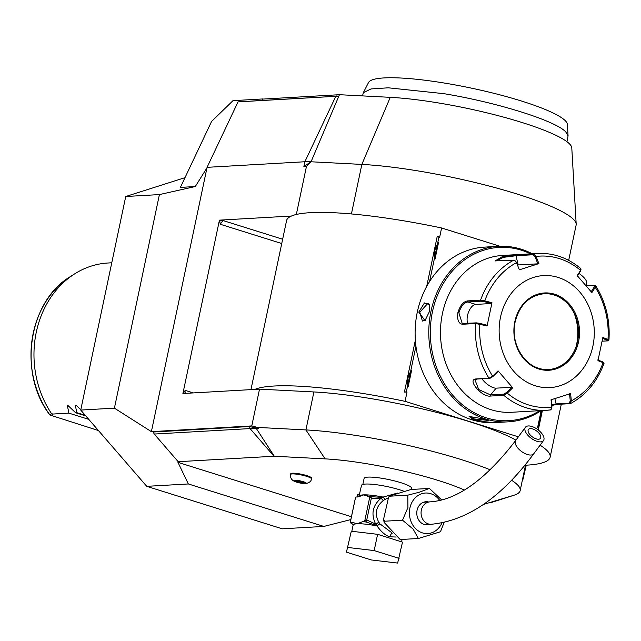 <?xml version="1.0" encoding="UTF-8"?>
<svg xmlns="http://www.w3.org/2000/svg" width="641" height="641" viewBox="0 0 641 641"><rect width="100%" height="100%" fill="white"/><g stroke="black" fill="none" stroke-linecap="round" stroke-linejoin="round"><path stroke-width="0.96" d="M350.851 519.571L323.849 526.429L282.248 528.809L146.741 486.335L80.726 410.072L125.732 196.507L184.993 177.653M511.55 480.253A130.908 21.153 11.9 0 1 520.172 490.581A130.908 21.153 11.9 0 1 514.138 495.197L491.511 502.44A35.784 5.785 11.9 0 1 491.383 502.48A35.784 5.785 11.9 0 1 491.254 502.52M146.741 486.335L188.342 483.963L177.974 462.369L179.384 462.289L178.19 461.704L154.249 434.053L250.054 428.581A35.784 5.785 11.9 0 1 255.967 428.613L258.539 428.749L257.514 427.419L251.777 425.92L259.525 389.135L254.91 389.399A153.343 24.783 -168.1 0 1 405.064 401.338L518.353 436.842M80.726 410.072L114.41 408.149L159.409 194.584L195.289 186.539L180.385 187.396L211.586 121.445L232.987 100.653L262.706 98.954L262.001 100.437L335.828 96.31A17.844 2.885 11.9 0 1 338.777 96.326L339.458 94.708L390.273 97.336A110.861 17.916 11.9 0 1 506.694 117.984A110.861 17.916 11.9 0 1 571.788 147.911L576.187 224.134A130.908 21.153 11.9 0 1 576.123 225.071L568.679 260.374M251.777 425.92L151.38 431.649L114.41 408.149M154.249 434.053L153.183 432.018L249.557 426.513L258.539 428.749M323.849 526.429L188.342 483.963M351.444 516.742L177.974 462.369M464.388 490.045A95.373 15.416 -168.1 0 0 325.123 458.876L273.995 456.24L178.19 461.704M411.474 489.444L411.69 488.41A24.31 3.926 -168.1 0 0 395 481.022A24.31 3.926 -168.1 0 0 367.886 477.12A24.31 3.926 -168.1 0 0 364.112 478.386L362.838 484.428M359.641 494.163A10.657 1.723 -168.1 0 0 359.321 494.171A10.657 1.723 -168.1 0 0 357.662 494.724L357.398 497.007M290.597 474.476A10.657 1.723 -168.1 0 1 292.248 473.923A10.657 1.723 11.9 0 1 304.138 475.63A10.657 1.723 11.9 0 1 311.462 478.875L311.614 478.154A10.657 1.723 -168.1 0 0 304.291 474.909A10.657 1.723 -168.1 0 0 292.4 473.202A10.657 1.723 -168.1 0 0 290.75 473.755L290.597 474.476C290.149 477.785 291.551 480.125 294.804 481.495A6.482 1.05 -168.1 0 0 304.779 483.594A6.482 1.05 -168.1 0 0 305.268 483.586A6.482 1.05 11.9 0 0 303.361 481.712A6.482 1.05 11.9 0 0 294.588 480.237A6.482 1.05 -168.1 0 0 294.804 481.495M257.514 427.419L305.901 429.927A130.908 21.153 11.9 0 1 490.245 469.821M515.941 440.127A130.908 21.153 -168.1 0 0 313.906 391.955L259.525 389.135M525.508 465.23A153.343 24.783 -168.1 0 0 550.13 457.233A153.343 24.783 -168.1 0 0 540.091 445.175M151.38 431.649L207.075 167.333L304.868 161.748A37.402 6.041 11.9 0 1 311.045 161.78L303.866 166.5L306.47 166.356L311.045 161.78L361.853 164.416A130.908 21.153 11.9 0 1 499.323 188.791A130.908 21.153 11.9 0 1 576.187 224.134M296.334 214.479L306.47 166.356M219.695 220.232L220.216 224.246L222.956 220.52L219.43 220.151L291.447 216.033A153.343 24.783 -168.1 0 0 286.567 220.632L250.952 389.624M219.43 220.151L182.901 393.51L254.91 389.399M207.075 167.333L238.035 101.887L335.828 96.31L304.868 161.748L303.866 166.5M238.035 101.887L262.001 100.437M262.554 100.164L262.706 98.954M195.289 186.539L206.963 167.886M125.732 196.507L159.409 194.584M263.066 99.067L339.458 94.708M185.465 393.358A3.742 1.891 107.4 0 1 185.201 390.377L183.166 393.59M586.243 285.862L586.659 283.875A153.343 24.783 -168.1 0 0 579.047 273.443M542.39 410.52L538.288 429.991M415.352 340.219L404.423 392.084L407.035 392.012L405.064 401.338M499.924 246.256L441.601 227.98L439.638 237.298L437.274 236.184L426.682 286.463M441.601 227.98A153.343 24.783 -168.1 0 0 291.447 216.033M407.035 392.012L406.33 391.795L410.633 371.395A15.144 12.836 -93.3 0 1 411.618 370.258L408.141 386.747A15.144 12.836 -93.3 0 1 407.724 385.177M410.633 371.395L415.937 346.228M429.566 281.543L437.539 243.7A15.144 12.836 -93.3 0 1 438.524 242.562L435.047 259.06A15.144 12.836 -93.3 0 1 434.638 257.482M437.539 243.7L438.933 237.082L439.638 237.298M541.917 410.544L538.616 426.201A15.144 12.836 -93.3 0 1 537.631 427.331L541.108 410.841A15.144 12.836 -93.3 0 1 541.525 412.419M541.108 410.841L537.631 427.331M538.616 426.201L537.879 429.686M406.33 391.795L404.423 392.084M438.933 237.082L437.274 236.184M438.524 242.562C434.854 247.538 433.693 253.035 435.047 259.06M411.618 370.258C407.94 375.225 406.787 380.722 408.141 386.747M532.238 253.756A87.889 74.508 86.7 0 0 521.221 249.205A87.889 74.508 86.7 0 0 498.321 246.328L484.652 247.114A87.889 74.508 86.7 0 0 415.4 325.532A87.889 74.508 86.7 0 0 471.776 419.735A87.889 74.508 86.7 0 0 494.676 422.611L508.345 421.826A87.889 74.508 86.7 0 0 541.196 410.585M498.321 246.328A87.889 74.508 86.7 0 0 429.069 324.747A87.889 74.508 86.7 0 0 485.445 418.95A87.889 74.508 86.7 0 0 508.345 421.826M483.963 419.038L488.602 420.889L483.867 421.377L473.266 419.647L469.092 416.418L483.963 419.038M429.47 311.478L424.999 320.612L418.773 312.087L424.446 302.921L429.622 304.715L429.47 311.478M530.66 253.852A86.767 73.555 86.7 0 0 521.582 250.254A86.767 73.555 86.7 0 0 432.475 311.654A86.767 73.555 86.7 0 0 486.271 417.836A86.767 73.555 86.7 0 0 539.618 410.681M495.862 261.055L503.409 257.345L515.965 255.735L533.056 254.757L533.584 253.82L536.084 256.432L538.897 263.603L519.338 269.829L516.526 262.65L514.803 260.366L495.181 260.879L501.975 256.849L516.494 254.798L533.584 253.82A78.547 66.576 -93.3 0 1 537.535 253.459L502.616 255.447A78.547 66.576 86.7 0 0 442.418 313.593A78.547 66.576 86.7 0 0 511.574 412.283L546.493 410.288A78.547 66.576 -93.3 0 1 503.77 395.289L490.645 396.042C482.457 397.845 466.576 379.568 475.87 378.967L488.995 378.222L492.6 376.195L492.809 376.636L498.121 371.411L498.057 370.835L512.728 387.789L507.271 393.149L503.77 395.289L503.674 394.159L490.549 394.912L478.723 389.536L474.981 379.913L476.832 379.055L489.956 378.31L492.809 376.636M550.515 409.911L546.493 410.288A78.547 66.576 -93.3 0 0 550.443 409.92L551.54 408.95L551.765 407.091L551.044 399.8L570.61 393.574L571.323 400.873L570.129 403.654L557.013 404.399L551.845 405.424M519.338 269.829L516.526 262.65A75.774 64.228 -93.3 0 0 484.764 300.869L491.984 302.736L487.096 325.916L475.646 323.513L462.522 324.258C458.579 323.721 457.025 319.875 457.874 312.712C460.022 305.661 463.211 301.727 467.441 300.925L480.566 300.172L484.764 300.869L484.38 301.687L491.415 303.514L475.734 304.411A11.218 5.673 107.4 0 0 468.771 311.566A11.218 5.673 107.4 0 0 467.714 323.36M603.461 363.567L603.085 362.654A75.774 64.228 -93.3 0 1 571.323 400.873L570.258 400.905L569.256 403.165L570.546 403.542C586.09 395.056 597.252 381.675 604.03 363.375L603.469 362.317M608.005 340.78L608.95 340.042C610.224 320.171 605.801 302.079 595.689 285.758L595.024 285.517L595.249 287.328A75.774 64.228 -93.3 0 1 607.972 339.482L602.852 337.486L597.965 360.667L603.085 362.654L602.708 361.877L597.716 359.938M603.021 362.542L602.708 361.877M569.256 403.165L556.132 403.91L551.781 404.751M512.728 387.789L511.838 387.26L506.526 392.484L507.271 393.149A75.774 64.228 -93.3 0 0 551.765 407.091L551.276 399.623M551.669 408.541L551.973 406.731M506.526 392.484L503.674 394.159M498.057 370.835L492.6 376.195A75.774 64.228 -93.3 0 1 479.877 324.042L479.813 323.36L476.431 322.864L462.209 323.481L458.884 312.88C460.895 306.35 463.892 302.704 467.874 301.943L480.998 301.198L484.38 301.687M533.056 254.757L535.115 256.841L537.855 263.828L518.216 264.949A11.218 1.266 166.3 0 0 517.736 264.981M586.259 285.878L594.063 285.429L594.279 286.936L595.249 287.328L591.891 292.568L577.221 275.614L580.578 270.374A75.774 64.228 -93.3 0 0 536.084 256.432L535.115 256.841M577.285 276.191L580.554 271.079L580.826 268.595C567.838 257.794 553.407 252.746 537.535 253.459M580.554 271.079L581.026 269.196M594.063 285.429L595.217 285.517M602.284 338.264L607.275 340.211L607.972 339.482L608.373 340.235M607.588 340.876L607.275 340.211L607.588 340.876L602.155 341.188M500.517 317.119A56.104 47.554 86.7 0 0 535.299 385.778A56.104 47.554 86.7 0 0 592.909 346.084A56.104 47.554 86.7 0 0 558.135 277.425A56.104 47.554 86.7 0 0 500.517 317.119M569.561 393.806L570.258 400.905M511.838 387.26L496.166 388.158A11.218 4.407 39.7 0 1 481.96 378.767M487.096 325.916L486.848 325.187L479.813 323.36M491.984 302.736L491.415 303.514M516.83 262.658L514.763 260.575M538.897 263.603L537.855 263.828M594.279 286.936L591.002 292.04M548.464 369.528A37.963 32.178 86.7 0 0 576.748 344.57A37.963 32.178 86.7 0 0 577.533 341.429A37.963 32.178 86.7 0 0 575.073 315.308A37.963 32.178 86.7 0 0 554 294.972A37.963 32.178 86.7 0 0 544.129 293.722M576.163 346.412A48.059 40.744 86.7 0 0 574.28 313.529M487.665 420.336L473.811 418.902L469.717 416.217M425.303 320.332L422.411 321.045L419.791 312.263L428.004 303.201L429.718 305.124M311.045 161.78L338.777 96.326L336.573 95.942M362.542 95.902L363.311 92.713L371.003 88.939L388.286 87.809L443.78 93.658C497.015 102.376 555.499 120.708 565.731 131.886L568.062 135.86L566.94 141.685M363.311 92.713L368.535 82.513A101.719 16.442 11.9 0 1 464.316 86.679A101.719 16.442 11.9 0 1 566.315 121.886A101.719 16.442 11.9 0 1 567.405 124.426L568.062 135.86M403.734 491.166A25.432 4.11 -168.1 0 0 365.442 484.059A25.432 4.11 11.9 0 0 361.492 485.373L358.888 496.775M397.484 493.081L383.126 497.063L384.969 499.435L383.35 500.517C375.89 506.542 374.368 513.753 378.791 522.151L379.833 523.793L391.923 532.815M388.061 497.969L384.969 499.435L383.462 497.368M389.976 496.182L407.804 495.164L419.254 492.232L429.31 488.466L411.089 489.468L389.544 496.03L389.976 496.182L388.59 497.184L383.502 519.587L384.704 521.205L384.207 522.495L400.112 539.474M429.518 488.53L441.697 499.956M444.101 522.463L440.824 530.844M400.545 539.514L418.373 538.496L413.205 529.194L402.532 520.188L407.916 507.512L407.804 495.164M440.872 530.78L439.918 531.926L418.373 538.496M384.704 521.205L402.532 520.188M429.726 524.362A11.594 9.831 -93.3 0 1 427.275 524.875A11.594 9.831 -93.3 0 1 417.067 510.308A11.594 9.831 -93.3 0 1 425.953 501.727A11.594 9.831 -93.3 0 1 428.452 501.959M537.038 441.337A11.218 5.44 36.4 0 0 543.488 440.567A11.218 5.44 36.4 0 0 541.469 433.076A11.218 5.44 36.4 0 0 531.862 426.489A11.218 5.44 36.4 0 0 525.412 427.259A11.218 5.44 36.4 0 0 527.431 434.75A11.218 5.44 36.4 0 0 537.038 441.337M536.172 438.861A7.484 3.63 -143.6 0 1 529.77 434.47A7.484 3.63 -143.6 0 1 528.424 429.478A7.484 3.63 -143.6 0 1 532.719 428.965A7.484 3.63 -143.6 0 1 539.129 433.356A7.484 3.63 -143.6 0 1 540.475 438.348A7.484 3.63 -143.6 0 1 536.172 438.861M378.791 522.151A3.742 0.425 150.8 0 1 375.698 524.122L366.748 519.979L371.315 498.297L381.163 498.161C372.597 505.372 370.77 514.026 375.698 524.122L377.333 525.596L379.833 523.793L377.036 525.957C381.523 532.182 385.826 535.796 389.96 536.805L396.202 537.03M377.605 534.322L402.5 542.126L397.652 563.07L371.339 559.962L346.444 552.157L351.292 531.213L377.605 534.322L374.176 550.579L399.071 558.375M346.444 552.157L351.292 531.213M347.863 547.47L374.176 550.579M355.523 497.424A28.797 4.655 11.9 0 1 355.539 497.32A28.797 4.655 11.9 0 1 355.619 497.104L359.208 496.647L363.159 494.892L369.408 496.318M351.797 523.561L350.194 522.703A28.797 4.655 -168.1 0 1 350.21 522.607A28.797 4.655 -168.1 0 1 350.29 522.391L352.189 522.279A27.307 4.415 -168.1 0 0 351.797 523.561L353.079 524.506M377.469 525.796L366.011 522.014A27.307 4.415 -168.1 0 0 362.71 521.678L364.649 521.373L366.748 519.979M362.71 521.678L357.069 523.785L352.189 522.279M355.619 497.104L350.29 522.391M367.445 496.39L368.038 496.398M371.315 498.297L369.889 496.487L364.649 521.373M364.08 521.598L366.011 522.014L366.315 520.652M377.116 525.556L377.036 525.957A25.432 4.11 -168.1 0 0 357.069 523.785A25.432 4.11 -168.1 0 0 353.127 525.107L351.821 531.277M371.187 497.552L371.347 496.703L383.046 497.448L381.163 498.161A3.742 0.489 -126.8 0 0 383.35 500.517M383.046 497.448L383.126 497.063A25.432 4.11 -168.1 0 0 363.159 494.892A25.432 4.11 -168.1 0 0 359.208 496.214M369.617 496.334L372.541 496.911M301.863 482.945L304.146 482.809L302.215 481.784L297.985 480.878L295.701 481.014L301.863 482.945L302.111 481.76M297.64 482.04L297.881 480.886M49.838 414.847L51.472 413.533A93.506 79.26 -93.3 0 1 36.281 332.222A93.506 79.26 -93.3 0 1 74.58 273.923A93.506 79.26 -93.3 0 1 107.944 263.002L111.766 262.778M68.723 406.25L67.417 405.841L68.891 413.133L52.738 414.054L51.472 413.533M67.417 405.841L68.258 405.793L67.417 405.841M76.648 405.801L75.342 405.392L76.816 412.676L75.63 412.748L68.258 405.793M75.342 405.392L76.183 405.344L75.342 405.392M80.79 409.767L76.183 405.344M74.58 273.923L70.462 276.543A90.87 77.024 86.7 0 0 49.974 415.048L51.008 415.672L52.738 414.054M68.891 413.133L88.77 419.366M98.45 430.544L49.934 415.023M75.63 412.748L85.806 415.937M76.816 412.676L85.285 415.336M522.351 480.245L522.808 480.029L522.647 478.835M525.596 465.23L522.719 478.851M526.261 465.19L522.808 480.029M249.557 426.513L250.054 428.581L273.995 456.24M255.831 427.739L274.308 456.24M313.906 391.955L305.901 429.927L325.123 458.876M351.42 213.95L361.853 164.416L390.273 97.336M185.201 390.377L193.294 392.917M220.216 224.246L281.736 243.524M222.956 220.52L282.649 239.229M489.956 378.31L488.995 378.222A78.547 66.576 -93.3 0 1 475.646 323.513L476.431 322.864M557.013 404.399L556.132 403.91L554.842 398.622M490.645 396.042L490.549 394.912L496.166 388.158M475.87 378.967L476.832 379.055M462.522 324.258L463.307 323.617M457.874 312.712L458.884 312.88M467.441 300.925L467.874 301.943L475.734 304.411M480.998 301.198L480.566 300.172A78.547 66.576 -93.3 0 1 513.89 260.086M516.494 254.798L515.965 255.735L518.216 264.949M595.024 285.517L594.343 285.461M578.591 341.589A38.708 32.811 86.7 0 0 554.593 294.219A38.708 32.811 86.7 0 0 514.843 321.614A38.708 32.811 86.7 0 0 538.841 368.984A38.708 32.811 86.7 0 0 578.591 341.589M577.581 341.421A37.963 32.178 86.7 0 0 544.153 293.722A37.963 32.178 86.7 0 0 515.06 321.83A37.963 32.178 86.7 0 0 548.488 369.528A37.963 32.178 86.7 0 0 577.581 341.421M473.266 419.647L473.811 418.902M418.773 312.087L419.791 312.263M483.442 504.443L514.138 495.197M439.734 500.445A20.304 17.211 86.7 0 0 430.752 493.698A20.304 17.211 86.7 0 0 409.895 508.065A20.304 17.211 86.7 0 0 422.483 532.903A20.304 17.211 86.7 0 0 441.929 522.92M423.509 502.24L429.943 501.871A11.218 9.511 86.7 0 0 421.097 511.887A11.218 9.511 86.7 0 0 428.292 523.913A11.218 9.511 86.7 0 0 431.217 524.274L424.783 524.642M429.943 501.871C456.985 500.172 485.574 479.692 515.717 440.431A11.218 5.44 36.4 0 0 517.736 447.923A11.218 5.44 36.4 0 0 527.343 454.501A11.218 5.44 36.4 0 0 533.793 453.732C501.663 497.256 467.473 520.764 431.217 524.274M389.96 536.805A3.742 1.891 107.4 0 1 392.26 533.184M369.753 496.39L371.339 496.727M359.489 494.884A10.657 1.723 11.9 0 0 359.168 494.9A10.657 1.723 -168.1 0 0 357.51 495.453M525.732 464.164L520.172 490.581M550.13 457.233L561.316 404.159M551.54 408.95L551.821 408.253M548.488 369.528C527.775 371.692 509.347 345.531 515.18 321.79C519.619 304.876 529.282 295.517 544.153 293.722M384.207 522.495L383.502 519.587M388.59 497.184L389.544 496.03M533.793 453.732L543.488 440.567M515.717 440.431L525.412 427.259M402.091 539.426L401.578 541.837M353.215 524.634L353.127 525.107M355.539 497.32L350.21 522.607M304.779 483.594L305.509 483.578C309.283 482.897 311.262 481.327 311.462 478.875M70.462 276.543C28.38 301.198 17.684 373.575 49.878 414.967"/></g></svg>
